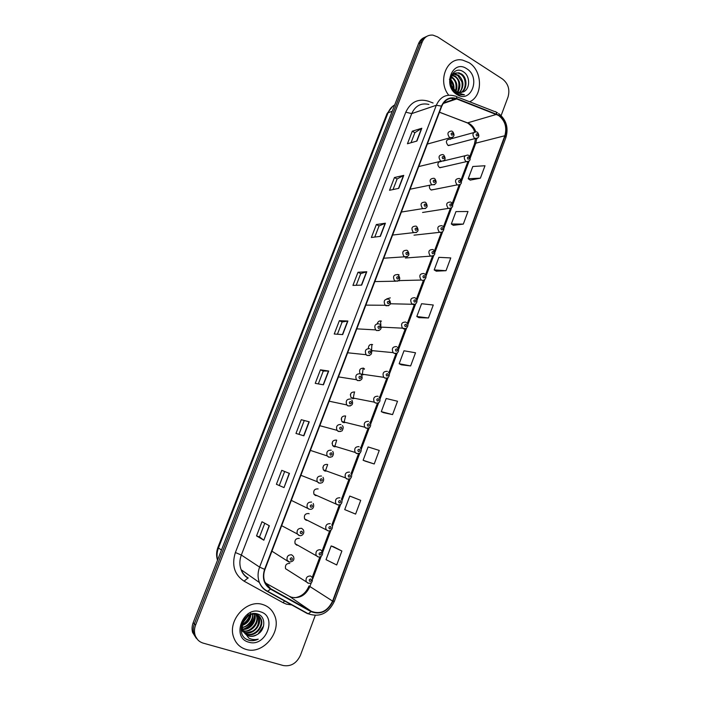 <?xml version="1.0" encoding="UTF-8"?>
<svg xmlns="http://www.w3.org/2000/svg" width="701" height="701" viewBox="0 0 701 701"><rect width="100%" height="100%" fill="white"/><g stroke="black" fill="none" stroke-linecap="round" stroke-linejoin="round"><path stroke-width="1.05" d="M439.159 161.651C437.328 163.692 437.468 165.673 439.58 167.6L442.76 167.075M429.695 185.23C429.03 187.22 429.503 188.797 431.115 189.962L434.287 189.436M422.572 212.473L448.298 208.416C445.591 204.315 446.388 202.186 450.69 202.028L450.717 202.037M442.094 232.066L414.011 235.159M433.104 255.953L405.371 258.003M399.027 274.757L397.476 274.485M390.282 297.872L386.759 298.854M381.467 321.154C379.443 320.523 378.058 321.338 377.322 323.59M372.599 344.603C369.909 344.06 368.498 345.339 368.375 348.441M363.661 368.218C359.999 368.095 358.816 369.935 360.095 373.747M354.662 392.008C350.929 391.947 349.746 393.822 351.113 397.642L352.209 398.475M343.989 422.677L345.602 415.965C341.922 415.895 340.695 417.752 341.922 421.538L343.131 422.475M336.462 440.088C332.835 440.018 331.582 441.858 332.686 445.608L333.983 446.651L336.094 446.642M327.271 464.395C323.687 464.325 322.39 466.147 323.38 469.863L324.765 471.002L326.675 471.054M318.14 488.93L318 488.877C314.469 488.807 313.137 490.612 314.013 494.293L315.485 495.537L317.167 495.625M309.132 513.754L308.668 513.535C305.18 513.474 303.822 515.27 304.593 518.906L306.135 520.238L307.581 520.37M299.274 538.377C295.822 538.324 294.429 540.103 295.103 543.713L296.716 545.133L297.925 545.273M289.802 563.402C286.385 563.359 284.965 565.129 285.552 568.704L288.19 570.351M450.244 139.403L449.762 139.166C446.002 139.744 445.407 141.812 447.983 145.387L451.164 144.87M399.246 280.899L399.693 280.566M390.247 304.164L390.86 303.778M381.291 327.533L381.94 327.157M371.968 351.157L372.941 350.71M362.697 374.86L363.854 374.439M353.357 398.694L354.688 398.334M343.928 422.677L345.435 422.405M468.995 62.661L462.669 60.12C447.019 56.343 437.109 80.93 448.701 95.17C437.109 80.93 447.019 56.343 462.669 60.12L468.995 62.661C482.656 70.696 483.042 96.142 469.644 101.776C483.042 96.142 482.656 70.696 468.995 62.661M451.418 98.201L453.17 99.665L451.418 98.201M263.033 604.63C246.883 598.628 227.019 620.604 233.757 637.551C236 643.632 240.093 647.584 246.025 649.398C263.112 655.093 282.328 631.513 274.424 615.092C272.119 609.852 268.325 606.365 263.033 604.63C246.883 598.628 227.019 620.604 233.757 637.551C236 643.632 240.093 647.584 246.025 649.398C263.112 655.093 282.328 631.513 274.424 615.092C272.119 609.852 268.325 606.365 263.033 604.63M498.516 115.428C505.044 120.511 507.147 127.275 504.834 135.74L332.607 601.099C327.551 611.272 320.453 614.672 311.314 611.298L270.7 588.717L264.829 581.918C263.322 577.948 263.366 573.786 264.952 569.449L441.744 106.289C444.784 99.656 449.551 97.124 456.044 98.692L498.516 115.428M498.639 115.095L456.798 98.569C449.876 96.493 444.758 99.007 441.437 106.105L264.592 569.335C261.92 578.053 263.883 584.643 270.49 589.094L311.113 611.666C320.48 615.119 327.761 611.631 332.94 601.204L505.114 135.906C507.489 127.24 505.333 120.3 498.639 115.095M424.876 37.276C421.958 38.327 419.838 40.465 418.523 43.69L193.187 622.707L194.387 623.855C193.125 627.202 192.933 630.462 193.8 633.634L197.542 639.549L193.8 633.634C192.933 630.462 193.125 627.202 194.387 623.855L420.372 42.849L194.387 623.855L195.605 625.02C194.335 628.376 194.142 631.645 195.009 634.834C196.359 639.102 199.102 641.871 203.237 643.141L283.292 665.538C290.941 666.747 296.672 663.295 300.475 655.172L315.24 615.46M426.743 36.408C423.807 37.46 421.687 39.607 420.372 42.849C421.687 39.607 423.807 37.46 426.743 36.408M341.886 551.021L331.152 545.939L326.026 559.661L336.708 564.971L341.886 551.021L333.51 546.719M360.708 500.356L349.764 496.071L344.717 509.601L355.6 514.096L360.708 500.356L352.068 496.939M365.396 461.197L374.22 463.974L379.25 450.436L368.104 446.94L363.127 460.268L365.484 461.232M383.5 412.661L392.56 414.598L397.52 401.252L386.181 398.51L381.283 411.645L383.578 412.696M470.222 180.113L480.387 178.168L484.996 165.751L472.798 166.496L468.224 178.737L470.292 180.166M453.363 225.319L463.317 224.101L467.996 211.509L455.957 211.597L451.33 224.005L453.433 225.371M436.267 271.164L446.011 270.7L450.761 257.924L438.887 257.337L434.191 269.92L436.346 271.208M418.926 317.658L428.451 317.974L433.271 305.014L421.573 303.726L416.806 316.493L419.005 317.702M401.34 364.818L410.637 365.931L415.527 352.778L404.004 350.78L399.167 363.731L401.419 364.853M501.127 115.56L508.041 96.975C510.065 89.579 508.225 83.594 502.512 79.02L437.59 36.899L432.946 35.129C427.996 34.735 424.42 37.022 422.221 41.99L195.605 625.02M303.866 435.812L295.971 433.437L301.255 419.706L309.229 421.827L303.866 435.812M284.01 487.598L276.404 484.286L281.767 470.336L289.452 473.403L284.01 487.598L289.233 473.315M263.839 540.199L256.531 535.906L261.981 521.746L269.368 525.768L263.839 540.199L269.158 525.654M361.663 285.114L352.936 285.395L357.992 272.26L366.789 271.743L361.663 285.114M380.354 236.368L371.372 237.49L376.349 224.548L385.41 223.207L380.354 236.368M398.773 188.35L389.537 190.286L394.444 177.528L403.75 175.381L398.773 188.35M416.92 141.041L407.447 143.758L412.284 131.183L421.818 128.257L416.92 141.041M323.424 384.814L315.24 383.351L320.445 369.821L328.708 371.039L323.424 384.814M342.693 334.587L334.228 334.009L339.363 320.681L347.898 321.023L342.693 334.587M339.363 320.681L342.132 321.978L347.898 321.023M320.445 369.821L323.275 371.057L328.708 371.039M412.284 131.183L414.878 132.708M411.023 142.732L414.887 132.673L421.818 128.257M394.444 177.528L397.081 179M393.024 189.559L397.099 178.974L403.75 175.381M376.349 224.548L379.031 225.967M374.763 237.069L379.048 225.941L385.41 223.207M357.992 272.26L360.717 273.618L366.789 271.743M256.531 535.906L259.528 536.922M264.776 523.27L259.519 536.931L263.629 540.059M276.404 484.286L283.791 487.502M301.255 419.706L309.229 421.827M410.637 365.931L399.167 363.731M428.451 317.974L416.806 316.493M446.011 270.7L434.191 269.92M463.317 224.101L451.33 224.005M480.387 178.168L468.224 178.737M392.56 414.598L381.283 411.645M374.22 463.974L363.127 460.268M349.764 496.071L352.156 496.974M331.152 545.939L333.597 546.745M337.426 334.228L342.141 321.961M356.231 285.289L360.726 273.6M318.333 383.903L323.275 371.048M298.95 434.331L304.129 420.872M279.34 485.372L284.667 471.493M193.187 622.707C191.925 626.037 191.732 629.288 192.6 632.451L196.324 638.339M364.467 368.761L364.248 369.322M451.497 76.838L452.513 77.434C456.745 81.044 457.911 85.697 456 91.393L458.366 92.409L463.028 91.989C470.275 89.483 470.406 76.505 463.913 72.159C452.644 63.493 444.127 85.364 456.036 93.145L459.637 94.837L464.448 94.801L456.298 92.436L451.812 86.258L455.992 91.384M451.549 74.954L452.136 74.998M452.583 75.06L455.501 76.313C460.417 80.817 461.205 86.135 457.867 92.26M452.294 75.454L454.756 76.593C459.173 79.318 460.066 84.488 457.42 92.103M451.891 74.376L453.459 73.885M453.88 73.833L458.524 75.173C464.018 80.659 464.377 86.468 459.593 92.602M453.538 74.104L457.762 75.463L461.889 81.842C462.616 86.521 461.714 90.087 459.164 92.558M450.489 77.741C452.127 74.026 454.704 72.483 458.226 73.123L458.98 72.834C452.014 72.965 449.569 77.303 451.646 85.855L451.812 86.258M458.98 72.834L461.573 74.026C467.506 77.776 467.479 89.544 461.205 92.541M454.555 90.867L451.365 87.117M458.226 73.123L460.811 74.315C466.612 78.126 466.743 89.316 460.802 92.593M450.743 79.537C453.302 82.332 454.344 85.688 453.871 89.588M449.402 79.266C452.084 81.64 453.363 84.83 453.249 88.817M451.777 77.715C455.676 80.343 456.921 84.795 455.51 91.06M466.7 68.716C452.531 58.779 442.077 86.03 456.894 94.504C471.116 104.072 481.21 77.259 466.7 68.716M258.038 634.019L263.602 625.923M242.669 630.769L241.845 630.462M255.9 613.638L258.923 617.485C262.209 624.88 252.903 635.544 244.78 632.574L243.957 632.267M243.852 632.232L242.695 631.619M257.101 614.795L258.371 617.055C259.317 623.925 257.214 628.683 252.053 631.321C247.979 632.67 245.376 632.942 244.255 632.118L242.467 631.347M243.746 631.908L248.829 636.035C251.703 636.788 254.524 636.271 257.302 634.475C265.881 629.875 265.802 616.398 257.837 614.094C244.018 608.845 233.792 635.124 248.084 640.022L248.785 640.25C251.904 641.1 255.059 640.732 258.24 639.146C254.875 639.96 251.729 639.61 248.811 638.094L243.142 630.62C239.567 622.628 248.513 611.754 255.961 614.374C258.38 615.092 260.097 616.705 261.123 619.22C264.426 626.65 255.076 637.375 246.918 634.396L244.78 633.424M253.166 613.638L255.409 613.945C257.854 614.689 259.572 616.302 260.57 618.79C263.865 626.326 254.419 636.885 246.384 633.941L244.561 633.143M257.302 634.475C253.727 636.263 250.8 636.692 248.531 635.781L245.508 634.177M242.616 630.164C241.591 627.684 241.635 624.793 242.756 621.48M248.312 615.732L243.107 622.427M248.198 613.559C247.646 616.705 246.095 619.307 243.527 621.349M250.923 614.505C250.336 619.815 247.514 623.443 242.458 625.406M241.889 625.564L241.275 625.704M250.345 612.472C250.792 617.616 248.189 621.708 242.537 624.757M252.912 614.102C253.192 621.235 249.705 625.73 242.441 627.579M252.456 614.155C253.692 619.868 246.331 627.64 242.415 627.08M254.603 614.111C257.346 620.595 250.537 630.225 242.748 629.384M254.209 614.085C255.418 616.985 254.454 620.657 251.326 625.108C247.952 628.026 245.061 629.305 242.642 628.955M256.093 614.418L256.741 615.767C259.878 622.874 251.361 633.257 243.265 630.926M256.741 615.767L256.215 615.355C259.922 622.944 248.452 633.327 243.413 630.62M260.325 611.771C243.151 605.655 230.804 637.849 248.767 642.177C265.994 647.847 277.876 616.284 260.325 611.771M258.24 639.146C253.999 640.986 250.099 641.012 246.533 639.224M254.533 615.46C253.508 622.006 249.942 626.492 243.825 628.92M242.292 629.34L241.319 629.516M249.784 614.943C248.461 618.948 246.086 621.997 242.651 624.1M241.985 624.477L241.503 624.722M254.647 616.775C253.42 622.33 250.292 626.308 245.254 628.692M250.143 614.786C248.829 619.088 246.305 622.33 242.581 624.503M241.941 624.845L241.407 625.108M311.314 611.298L289.329 596.288L291.493 597.217C299.66 598.794 305.767 595.289 309.816 586.719L311.393 582.505M265.241 582.864L289.031 596.122M504.834 135.74L475.786 143.179L476.75 138.605M475.777 131.709C474.498 128.239 472.456 125.602 469.635 123.814L439.492 112.186M292.457 605.024L286.525 604.183L283.143 602.737L244.062 581.155C234.371 574.68 231.479 565.129 235.387 552.519L405.783 112.204C410.69 101.89 418.225 98.236 428.407 101.224L433.06 103.003M456.439 96.624L494.713 111.555C495.914 111.371 496.527 112.195 496.553 114.044M264.592 569.335L259.598 567.109L436.311 105.264L441.437 106.105M270.49 589.094L267.651 591.293L266.792 591.118C263.401 589.199 260.938 586.334 259.405 582.531C257.574 577.606 257.635 572.463 259.598 567.109L241.337 555.034C239.453 560.143 239.391 565.05 241.162 569.764C242.642 573.409 245.017 576.161 248.277 578.018M428.889 104.44C421.091 102.679 415.369 105.728 411.724 113.606L436.311 105.264C440.088 97.053 445.985 93.89 454.02 95.774L455.08 96.09C456.237 95.871 456.807 96.694 456.798 98.569M311.113 611.666L308.247 613.778L307.336 613.568L266.985 591.223M332.94 601.204L334.368 601.344L505.903 137.519L505.114 135.906M422.221 41.99L418.523 43.69M405.783 112.204L411.724 113.606L241.337 555.034L235.387 552.519M248.119 577.922L244.062 581.155M284.65 600.704L283.143 602.737M270.7 588.717L268.614 587.272M332.607 601.099L309.018 585.966C306.074 592.906 301.264 596.84 294.569 597.76M312.795 578.754L321.233 556.191M322.626 552.476L331.003 530.087M332.388 526.407L340.704 504.177M342.07 500.523L350.325 478.459M351.683 474.84L359.876 452.942M361.217 449.35L369.348 427.619M370.68 424.052L378.75 402.488M380.082 398.948L388.082 377.55M389.405 374.019L397.353 352.796M398.659 349.282L406.545 328.217M407.851 324.729L415.667 303.831M416.972 300.352L424.727 279.629M426.024 276.159L433.717 255.593M435.014 252.141L442.646 231.742M443.935 228.298L451.505 208.066M452.793 204.631L460.303 184.565M461.582 181.13L469.03 161.23M470.318 157.804L475.786 143.179L474.419 144.126L475.471 138.702M496.474 114.403L467.541 122.877L439.466 112.256M456.719 98.929L443.137 103.52M465.28 122.018L467.541 122.877C471.852 126.215 474.174 129.238 474.507 131.937M342.447 334.57L347.643 321.032M361.418 285.123L366.527 271.786M380.1 236.403L385.129 223.277M398.51 188.411L403.469 175.478M416.648 141.12L421.529 128.388M323.196 384.77L328.471 371.022M303.638 435.75L309.001 421.774M394.689 104.94C391.701 106.64 389.502 109.251 388.091 112.765L392.218 111.293M217.512 560.204C216.171 555.928 216.302 551.661 217.915 547.402L387.013 113.641L388.091 112.765L218.467 547.989L221.463 550.04M217.915 547.402L218.467 547.989C216.924 552.038 216.635 556.042 217.59 560.011M477.363 138.281L474.568 138.351C471.931 134.61 472.544 132.445 476.417 131.858L477.03 132.077M477.434 133.83C476.032 133.83 475.769 134.522 476.654 135.915C478.064 135.924 478.327 135.223 477.434 133.83M452.513 137.492L449.604 137.598C446.879 133.76 447.527 131.569 451.549 131.043L452.101 131.245M451.672 135.127C453.118 135.135 453.381 134.426 452.469 133.015C451.023 133.015 450.752 133.716 451.672 135.127M468.654 161.467L465.885 161.545C463.203 157.681 463.878 155.526 467.9 155.07L468.321 155.228M468.75 157.042C467.322 157.05 467.068 157.751 467.961 159.145C469.381 159.127 469.644 158.426 468.75 157.042M431.246 190.032L457.131 184.898C454.423 180.928 455.159 178.781 459.33 178.466L459.549 178.553M459.996 180.411C458.559 180.446 458.296 181.156 459.199 182.532C460.636 182.497 460.899 181.796 459.996 180.411M451.015 208.363L448.325 208.425C452.89 208.101 453.897 206.085 451.321 202.37M451.172 203.956C449.727 204.009 449.464 204.718 450.375 206.094C451.821 206.041 452.084 205.332 451.172 203.956M442.436 226.029C445.468 226.73 443.496 234.09 439.483 232.119L439.255 232.022C436.723 227.904 437.582 225.792 441.849 225.696M442.296 227.676C440.833 227.746 440.57 228.465 441.49 229.832C442.944 229.762 443.216 229.043 442.296 227.676M443.593 160.993L440.71 161.099C437.95 157.129 438.66 154.956 442.839 154.571L443.181 154.702M442.76 158.663C444.224 158.645 444.495 157.935 443.567 156.533C442.112 156.542 441.84 157.252 442.76 158.663M434.602 184.661L431.746 184.766C428.959 180.674 429.731 178.51 434.068 178.282L434.199 178.334M433.796 182.365C435.268 182.33 435.531 181.62 434.602 180.218C433.13 180.253 432.868 180.972 433.796 182.365M425.533 208.512L422.607 208.547C419.925 204.359 420.784 202.221 425.165 202.142M424.753 206.243C426.243 206.199 426.515 205.472 425.577 204.087C424.087 204.131 423.816 204.858 424.753 206.243M433.49 249.863C435.934 253.955 434.962 255.996 430.572 255.996L430.16 255.795C427.794 251.677 428.714 249.582 432.92 249.521M433.341 251.571C431.877 251.659 431.606 252.386 432.535 253.736C434.007 253.648 434.269 252.93 433.341 251.571M421.485 280.058L420.994 279.743C418.804 275.633 419.776 273.556 423.93 273.521M424.333 275.642C422.852 275.747 422.58 276.474 423.518 277.824C424.999 277.719 425.27 276.991 424.333 275.642M414.904 304.252L411.776 303.866C409.752 299.765 410.777 297.715 414.869 297.706M415.246 299.897C413.756 300.019 413.485 300.747 414.431 302.087C415.921 301.965 416.192 301.228 415.246 299.897M416.403 232.548L413.336 232.469C410.847 228.272 411.767 226.16 416.087 226.116M415.649 230.305C417.148 230.235 417.419 229.507 416.473 228.123C414.983 228.193 414.703 228.92 415.649 230.305M407.193 256.759L404.013 256.557C401.708 252.369 402.689 250.275 406.948 250.266M406.484 254.542C407.991 254.454 408.262 253.718 407.307 252.351C405.8 252.439 405.52 253.166 406.484 254.542M397.905 281.154L394.619 280.821C392.507 276.65 393.541 274.582 397.73 274.599M397.239 278.963C398.764 278.849 399.035 278.113 398.072 276.755C396.556 276.86 396.275 277.596 397.239 278.963M405.686 328.673L402.488 328.164C400.63 324.081 401.708 322.048 405.739 322.066M406.098 324.326C404.591 324.467 404.319 325.203 405.274 326.535C406.782 326.394 407.053 325.65 406.098 324.326M380.888 325.553L380.503 320.9M396.398 353.286L394.041 353.286L393.147 352.638C391.438 348.59 392.578 346.574 396.547 346.609M396.889 348.932C395.364 349.098 395.084 349.843 396.047 351.166C397.572 350.999 397.844 350.255 396.889 348.932M371.556 350.631L371.889 344.384M387.031 378.076L384.761 378.058L383.736 377.304C382.185 373.274 383.368 371.285 387.285 371.337M387.6 373.729C386.067 373.913 385.787 374.667 386.759 375.981C388.293 375.797 388.573 375.044 387.6 373.729M362.268 374.877L363.206 368.06M377.585 403.057L375.412 403.022L374.273 402.155C372.862 398.159 374.089 396.188 377.953 396.24M378.242 398.711C376.7 398.922 376.411 399.675 377.392 400.981C378.943 400.77 379.223 400.017 378.242 398.711M350.456 394.4L350.36 394.935M353.173 398.694L354.443 391.92M360.656 448.027L368.069 428.223L365.983 428.171L364.739 427.189C363.477 423.238 364.739 421.283 368.542 421.345M368.814 423.886C367.254 424.114 366.974 424.876 367.964 426.164C369.523 425.945 369.804 425.183 368.814 423.886M341.606 417.743L341.238 419.268M388.538 305.732L385.164 305.268C383.228 301.115 384.323 299.064 388.45 299.117M387.925 303.568C389.467 303.437 389.747 302.692 388.775 301.334C387.232 301.465 386.952 302.21 387.925 303.568M379.092 330.495L376.551 330.539L375.657 329.891C373.887 325.772 375.035 323.748 379.101 323.818M378.549 328.357C380.091 328.208 380.38 327.455 379.399 326.105C377.848 326.254 377.567 327.008 378.549 328.357M369.576 355.451L367.114 355.477L366.08 354.706C364.485 350.623 365.677 348.616 369.672 348.704M369.094 353.33C370.654 353.164 370.943 352.41 369.953 351.07C368.393 351.236 368.104 351.99 369.094 353.33M359.964 380.599L357.598 380.599L356.441 379.714C355.004 375.657 356.248 373.686 360.183 373.782M359.569 378.496C361.146 378.312 361.436 377.55 360.437 376.218C358.859 376.411 358.57 377.164 359.569 378.496M350.272 405.94L348.011 405.923L346.741 404.915C345.453 400.893 346.741 398.939 350.614 399.044M349.974 403.855C351.56 403.645 351.849 402.882 350.842 401.559C349.256 401.769 348.967 402.532 349.974 403.855M358.439 453.582L356.494 453.512L355.153 452.425C354.005 448.5 355.319 446.572 359.07 446.633M359.315 449.253C357.747 449.499 357.457 450.261 358.456 451.549C360.034 451.304 360.314 450.533 359.315 449.253M332.633 441.569L332.072 443.461M334.71 446.835L336.673 440.184M348.739 479.133L346.925 479.046L345.488 477.854C344.471 473.972 345.821 472.053 349.527 472.115M349.746 474.805C348.16 475.076 347.871 475.848 348.879 477.118C350.465 476.855 350.754 476.084 349.746 474.805M323.564 465.683L322.846 467.716M325.343 471.16L327.656 464.579M338.96 504.878L337.286 504.773L335.77 503.484C334.859 499.638 336.243 497.736 339.906 497.789M340.108 500.558C338.504 500.847 338.215 501.627 339.231 502.889C340.826 502.599 341.124 501.82 340.108 500.558M327.577 530.701L325.974 529.308C325.176 525.505 326.587 523.621 330.215 523.656M330.39 526.504C328.778 526.819 328.48 527.599 329.505 528.861C331.117 528.545 331.415 527.765 330.39 526.504M317.781 556.822L316.116 555.341C315.415 551.573 316.861 549.698 320.445 549.733L322.092 551.17C323.958 554.544 320.506 557.9 318.263 556.857L295.103 543.713M320.594 552.66C318.964 552.993 318.675 553.781 319.709 555.026C321.338 554.693 321.628 553.904 320.594 552.66M307.923 583.153L306.179 581.585C305.583 577.843 307.056 575.985 310.596 576.003L312.313 577.536C312.856 581.83 311.559 583.714 308.422 583.197L285.552 568.704M310.727 579.008C309.088 579.359 308.79 580.156 309.833 581.392C311.472 581.041 311.77 580.244 310.727 579.008M340.502 431.474L338.355 431.439L336.971 430.309C335.823 426.331 337.155 424.403 340.975 424.508M340.3 429.406C341.904 429.178 342.202 428.407 341.177 427.093C339.573 427.33 339.284 428.101 340.3 429.406M330.635 457.21L328.62 457.148L327.139 455.904C326.123 451.97 327.498 450.06 331.266 450.165M330.557 455.159C332.178 454.905 332.467 454.125 331.442 452.828C329.829 453.083 329.531 453.854 330.557 455.159M320.69 483.138L318.815 483.05L317.246 481.701C316.344 477.81 317.755 475.918 321.47 476.014M320.743 481.105C322.372 480.833 322.67 480.054 321.628 478.757C319.998 479.028 319.7 479.817 320.743 481.105M310.841 507.261C312.488 506.963 312.786 506.175 311.743 504.886C310.096 505.184 309.798 505.973 310.841 507.261M308.922 509.163L307.275 507.708C306.495 503.853 307.941 501.977 311.612 502.074M301.667 528.326L303.367 529.842C305.101 533.96 301.255 536.467 299.415 535.494L297.242 533.917C296.567 530.105 298.039 528.239 301.667 528.326M300.869 533.61C302.525 533.295 302.832 532.497 301.772 531.227C300.116 531.542 299.809 532.339 300.869 533.61M298.968 535.468L297.242 533.917L281.653 525.68M291.651 554.789L293.421 556.392C294.7 559.757 293.36 561.632 289.399 562.018L287.13 560.336C286.551 556.568 288.058 554.719 291.651 554.789M290.819 560.169C292.492 559.827 292.799 559.03 291.73 557.768C290.056 558.11 289.75 558.907 290.819 560.169M288.926 561.983L271.927 551.179M473.622 132.629L449.762 139.166M497.491 112.8L496.142 112.116M247.532 577.861C244.483 575.933 242.362 573.234 241.162 569.764L259.405 582.531C261.193 586.474 263.944 589.392 267.651 591.293L308.247 613.778C319.726 617.625 328.436 613.48 334.368 601.344M498.613 113.492C506.28 119.731 508.716 127.74 505.903 137.519M195.009 634.834L192.6 632.451M456.044 98.692L443.558 102.924M312.234 577.379L319.919 556.839M321.224 553.343L329.698 530.718M331.818 525.058L339.398 504.799M341.501 499.191L349.028 479.081M351.113 473.517L358.588 453.556M370.119 422.738L377.48 403.093M379.521 397.633L386.812 378.154M388.853 372.713L396.074 353.409M398.107 347.976L405.274 328.839M407.299 323.424L414.396 304.462M416.42 299.055L423.465 280.251M425.481 274.862L432.456 256.224M434.471 250.844L441.385 232.373M443.4 227.001L450.279 208.618M452.259 203.325L459.05 185.195M461.056 179.824L467.786 161.861M469.793 156.498L474.419 144.126M387.013 113.641L392.823 106.193M448.421 145.598L475.024 138.57C479.011 138.185 479.87 136.125 477.591 132.41M427.321 144.073L450.007 137.799C454.23 137.273 455.107 135.197 452.644 131.56M438.66 162.089L441.499 161.414M443.812 160.853L464.947 155.78M439.86 167.741L466.183 161.694C470.327 161.396 471.23 159.355 468.899 155.561M457.271 184.976C461.547 184.827 462.511 182.795 460.145 178.886M418.734 166.558L440.938 161.221C445.301 160.888 446.23 158.82 443.742 155.026M410.085 189.217L431.807 184.801C436.32 184.626 437.31 182.575 434.778 178.659M425.744 202.466C428.293 206.453 427.295 208.504 422.738 208.609L401.375 212.044M452.364 75.349L452.925 75.138M455.186 74.28L455.939 73.991M258.371 617.055L258.923 617.485M260.57 618.79L261.123 619.22M398.764 280.602L421.599 280.041C424.315 281.881 428.346 276.106 424.473 273.872M390.422 303.77L412.556 304.269C415.071 305.829 419.216 301.483 415.456 298.091M416.648 226.441C419.233 230.41 418.243 232.469 413.678 232.627L392.595 235.045M407.483 250.599C410.085 254.586 409.112 256.654 404.556 256.82L383.745 258.222M398.291 274.967C400.911 278.858 399.938 280.935 395.355 281.206L374.833 281.583M381.3 327.122L402.488 328.164L403.452 328.673C405.274 330.513 410.4 325.352 406.475 322.565M371.53 350.579L393.147 352.638L394.269 353.269C395.969 354.487 400.753 351.867 397.406 347.223M360.516 373.957L383.736 377.304L385.024 378.041C389.993 379.329 390.142 372.108 388.266 372.056M351.113 397.642L374.273 402.155L375.701 403.014C380.477 403.925 380.792 399.281 379.048 397.081M341.922 421.538L364.739 427.189L366.316 428.162C368.892 428.031 370.11 427.654 369.962 427.032C370.952 425.56 370.882 423.982 369.76 422.291M389.169 299.599C391.587 303.498 390.562 305.557 386.093 305.767L385.164 305.268L365.843 305.128M379.96 324.423C382.15 328.392 381.081 330.425 376.752 330.513L375.657 329.891L356.783 328.857M370.671 349.431C372.643 353.392 371.53 355.398 367.35 355.451L366.08 354.706L347.652 352.778M361.304 374.632C363.136 378.505 361.988 380.494 357.869 380.582L356.441 379.714L338.452 376.893M351.849 400.017C353.506 403.872 352.323 405.835 348.318 405.905L346.741 404.915L329.172 401.2M332.686 445.608L355.153 452.425L356.853 453.512C359.157 453.486 360.358 453.126 360.437 452.408C361.471 450.927 361.444 449.359 360.384 447.685M323.38 469.863L345.488 477.854L347.319 479.055C349.352 479.125 350.535 478.765 350.859 477.959C351.911 476.505 351.937 474.945 350.929 473.271M314.013 494.293L337.707 504.79C340.8 505.666 343.113 502.521 341.396 499.042M304.593 518.906L328.024 530.727C330.565 531.901 333.79 527.853 331.783 525.014M342.325 425.595C343.464 426.602 343.455 428.206 342.281 430.423C342.386 430.975 341.185 431.308 338.688 431.422L336.971 430.309L319.822 425.7M332.703 451.365C333.702 453.144 333.623 454.756 332.476 456.202C332.554 456.754 331.389 457.061 328.979 457.14L327.139 455.904L310.394 450.392M323.012 477.328C323.95 479.098 323.827 480.702 322.653 482.13C322.416 482.796 321.268 483.103 319.2 483.05L317.246 481.701L300.887 475.287M313.233 503.484C314.679 507.34 312.331 509.995 309.343 509.171L291.309 500.383"/></g></svg>
